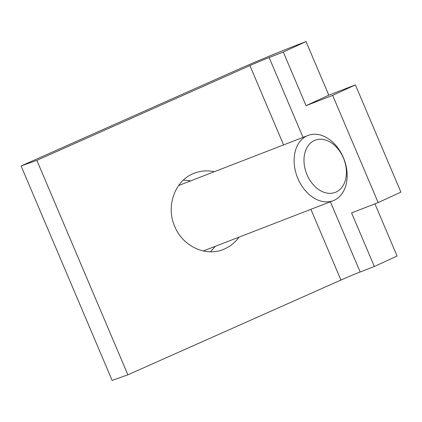 <?xml version="1.0" encoding="UTF-8"?>
<svg xmlns="http://www.w3.org/2000/svg" width="422" height="422" viewBox="0 0 422 422"><rect width="100%" height="100%" fill="white"/><g stroke="black" fill="none" stroke-linecap="round" stroke-linejoin="round"><path stroke-width="0.63" d="M303.033 137.377L269.136 57.524A17.481 0.549 -23 0 0 259.963 61.248A17.481 0.549 -23 0 0 249.898 65.584L36.846 160.344L21.1 165.978L234.152 71.218A52.449 1.646 157 0 1 264.346 58.204A52.449 1.646 157 0 1 291.871 47.042L306.04 41.556L328.796 95.172L355.382 84.885L400.9 192.121L378.165 202.602L332.647 95.372L355.382 84.885M36.846 160.344L127.882 374.81L340.934 280.05A17.481 0.549 157 0 1 350.998 275.714A17.481 0.549 157 0 1 360.172 271.99L374.34 266.509L397.076 256.022L374.931 203.852M239 237.148C234.838 242.872 229.563 246.997 223.169 249.518C205.324 256.866 182.663 246.084 174.75 226.482C165.545 205.989 175.093 180.104 194.4 173.173C200.825 170.736 207.471 170.245 214.339 171.707M190.66 180.869L183.422 180.041M210.472 251.813L215.32 246.311M269.136 57.524L283.304 52.043L306.04 41.556M21.1 165.978L112.136 380.444L127.882 374.81M283.304 52.043L306.061 105.658L328.796 95.172M306.061 105.658L332.647 95.372M374.34 266.509L351.579 212.888L378.165 202.602M343.371 157.575A34.963 25.014 68.8 0 0 308.018 135.451A34.963 25.014 68.8 0 0 297.9 178.543A34.963 25.014 68.8 0 0 333.253 200.666A34.963 25.014 68.8 0 0 343.371 157.575M343.381 157.907A27.973 20.008 -111.2 0 1 336.118 192.031A27.973 20.008 -111.2 0 1 307.005 174.682A27.973 20.008 -111.2 0 1 314.269 140.563A27.973 20.008 -111.2 0 1 343.381 157.907M189.589 181.281L188.803 180.51M249.898 65.584L283.573 144.91M310.908 209.317L340.934 280.05M360.172 271.99L330.373 201.785M308.018 135.451L178.575 185.548M333.253 200.666L203.235 250.984"/></g></svg>
